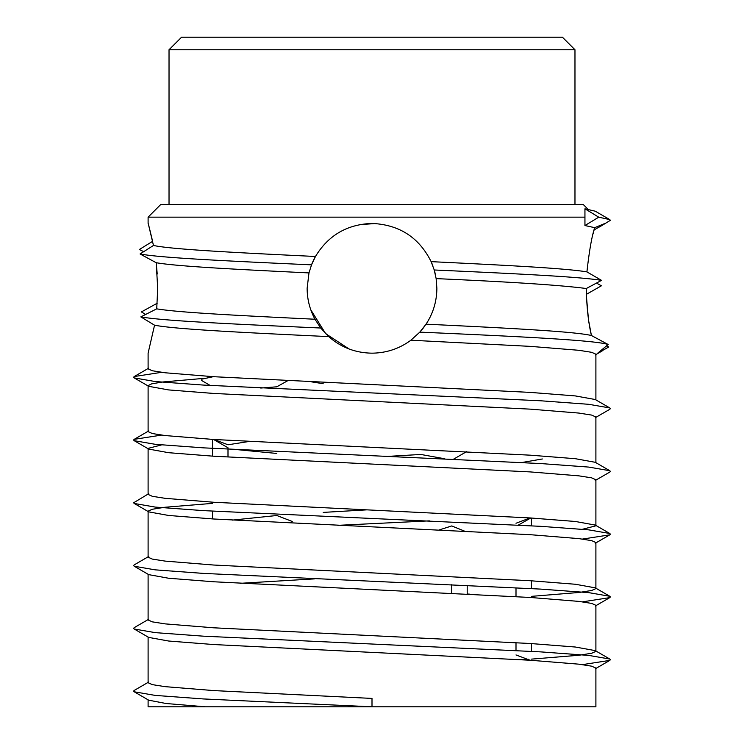 <?xml version="1.0" encoding="UTF-8"?>
<svg xmlns="http://www.w3.org/2000/svg" width="744" height="744" viewBox="0 0 744 744"><rect width="100%" height="100%" fill="white"/><g stroke="black" fill="none" stroke-linecap="round" stroke-linejoin="round"><path stroke-width="1.12" d="M606.36 345.848L608.787 346.974L597.711 353.168L608.192 344.519L591.434 335.516C588.383 322.757 586.672 307.095 586.291 288.523L601.533 280.367L586.923 271.886C589.276 250.737 591.871 235.997 594.707 227.664L604.956 223.433L601.719 225.646L610.396 220.298L609.801 219.62L598.725 217.174L584.942 208.804L584.942 217.155L148.103 217.155L160.657 204.6L583.343 204.6L588.039 209.297M169.028 49.755L181.583 37.2L562.418 37.2L574.973 49.755L169.028 49.755L169.028 204.6M595.898 354.209L591.675 352.312L578.851 350.294L530.323 346.369L410.883 340.222C399.389 348.704 386.424 353.019 372 353.168C355.446 352.926 341.012 347.411 328.718 336.613L320.72 328.02L314.982 319.241C309.811 309.634 307.188 299.321 307.132 288.3L308.983 272.918L311.522 264.845A64.868 64.868 0 0 1 315.465 256.485C328.281 235.337 347.123 224.325 372 223.433C399.305 224.669 419.021 237.401 431.139 261.646A64.868 64.868 0 0 1 432.943 266.082M586.923 271.886C565.059 268.249 506.264 265.292 431.139 261.646L434.226 269.979L436.142 278.619L436.868 288.3C436.765 301.376 433.157 313.336 426.042 324.179L419.821 332.131L410.883 340.222M594.707 227.664L584.942 225.544L598.725 217.174M584.942 217.155L584.942 225.544M143.722 251.677L139.342 249.519L152.622 241.335C146.559 216.42 146.847 217.787 153.469 245.464L140.049 253.974L156.184 262.716L157.709 288.3L156.724 308.844L140.83 316.888L154.547 325.193L148.103 353.168L148.103 368.866L152.325 370.763L165.149 372.781L213.677 376.706L530.323 392.404L575.372 395.929L595.265 399.528L609.801 407.945L588.783 404.317L540.572 400.774L203.428 385.076L155.217 381.533L134.199 377.906L133.604 377.236L134.199 376.557L161.513 372.326M140.049 253.974C160.304 257.833 226.483 260.995 311.522 264.845L315.465 256.485C234.49 252.588 171.613 249.37 153.469 245.464M595.898 462.666L595.898 416.993L591.675 415.087L578.851 413.069L530.323 409.144L213.677 393.446L168.628 389.921L148.735 386.322L148.103 385.606L151.646 383.858L162.425 382.016L203.865 378.371M595.265 480.485L609.801 472.068L610.396 471.398L609.801 470.719L595.265 462.303L575.372 458.704L530.323 455.179L213.677 439.481L165.149 435.556L152.325 433.538L148.103 431.641L148.103 385.606M582.487 529.263L595.898 525.803L595.898 479.768L591.675 477.862L578.851 475.844L530.323 471.919L213.677 456.221L168.628 452.696L148.735 449.097L148.103 448.381L161.513 444.912M595.898 525.803L595.265 525.078L575.372 521.479L530.323 517.954L213.677 502.256L165.149 498.331L152.325 496.313L148.103 494.416L148.103 448.381M531.467 596.353L579.176 592.457L591.759 590.457L595.898 588.578L595.898 542.543L591.675 540.637L578.851 538.619L530.323 534.694L213.677 518.996L168.628 515.471L148.735 511.872L148.103 511.156L152.241 509.268L164.824 507.269L212.533 503.372M595.898 588.578L595.265 587.853L575.372 584.254L530.323 580.729L213.677 565.031L165.149 561.106L152.325 559.088L148.103 557.191L148.103 511.156M531.467 659.128L579.176 655.231L591.759 653.232L595.898 651.353L595.898 605.318L591.675 603.412L578.851 601.394L530.323 597.469L213.677 581.771L168.628 578.246L148.735 574.647L134.199 566.231L133.604 565.561L134.199 564.882L148.735 556.466M521.442 659.723L528.91 659.277M595.898 651.353L595.265 650.628L575.372 647.029L530.323 643.504L213.677 627.806L165.149 623.881L152.325 621.863L148.103 619.966L148.103 574.284M148.103 682.741L152.325 684.638L165.149 686.656L213.677 690.581L372 698.43L372 706.8L203.428 698.951L155.217 695.408L134.199 691.781L148.735 700.197L166.061 703.508L205.27 706.8L595.898 706.8L595.898 668.093L591.675 666.187L578.851 664.169L530.323 660.244L213.677 644.546L168.628 641.021L148.735 637.422L134.199 629.006L133.604 628.336L134.199 627.657L148.735 619.24M205.27 706.8L148.103 706.8L148.103 699.834M310.825 309.867L325.639 333.656L349.066 348.973M435.203 302.882A64.868 64.868 0 0 1 426.042 324.179C509.538 328.178 574.489 331.508 591.434 335.516M424.21 326.793A64.868 64.868 0 0 1 422.36 329.183M156.724 308.844C178.448 312.536 238.508 315.54 314.982 319.241A64.868 64.868 0 0 1 307.514 295.349M145.647 314.452L141.388 311.931L157.179 303.254M596.465 283.073L601.412 285.789L586.384 294.336M586.467 296.865L588.309 317.753M588.997 322.459L591.248 334.651M388.442 456.36L420.806 454.454L444.81 458.778M323.194 512.402L366.597 509.873M531.467 643.569L531.467 651.372M516.001 650.544L516.001 642.667M531.467 580.794L531.467 588.597M516.001 596.632L516.001 587.769M531.467 518.019L531.467 525.822M516.001 523.255L530.054 517.936M212.533 511.128L212.533 518.931M213.584 439.481L227.999 447.786L227.999 457.058M212.533 439.416L212.533 456.156M469.585 594.14L467.037 594.01M467.204 585.361L467.204 593.963M276.796 453.449L237.448 449.674M260.744 388.052L276.796 386.806L287.733 380.705M214.03 439.499L227.999 444.782L248.952 441.48M232.537 520.093L276.796 515.499L292.262 521.47M359.538 224.642L375.506 223.525M464.507 531.114L451.738 525.943L439.406 529.877M453.57 459.178L466.507 451.692M516.001 654.943L529.97 660.226M530.807 517.982L518.252 525.115M323.194 383.709L311.485 381.849M451.738 584.644L451.738 593.247M434.477 270.844A64.868 64.868 0 0 1 435.138 273.42M601.719 225.646L594.112 229.887L593.089 233.895M157.235 274.043L156.184 262.716C176.933 266.352 234.537 269.291 308.983 272.918M586.291 288.523C561.367 285.222 511.323 281.93 436.142 278.619M328.718 336.613C243.632 332.577 174.933 329.22 154.547 325.193M609.801 219.62L595.265 211.203L584.942 208.804M320.72 328.02C232.77 324.077 162.629 320.822 140.83 316.888M601.533 280.367C578.813 276.675 515.369 273.68 434.226 269.979M608.192 344.519C595.172 340.194 518.029 336.455 419.821 332.131M134.199 691.781L133.604 691.102L134.199 690.432L148.735 682.016M582.487 664.625L609.801 660.393L610.396 659.723L609.801 659.044L588.783 655.418L540.572 651.874L203.428 636.176L155.217 632.633L134.199 629.006M582.487 601.85L609.801 597.618L610.396 596.948L609.801 596.269L588.783 592.643L540.572 589.099L203.428 573.401L155.217 569.858L134.199 566.231M582.487 539.075L609.801 534.843L610.396 534.173L609.801 533.495L588.783 529.868L540.572 526.324L203.428 510.626L155.217 507.083L134.199 503.456L133.604 502.786L148.735 493.691M609.801 470.719L588.783 467.093L540.572 463.549L203.428 447.851L155.217 444.308L134.199 440.681L133.604 440.011L134.199 439.332L161.513 435.101M595.265 417.709L609.801 409.293L610.396 408.623L609.801 407.945M240.424 583.305L314.656 578.86M337.795 525.348L429.344 520.865M521.795 462.526L542.357 458.974M201.643 379.189L213.268 376.687M574.973 49.755L574.973 204.6M148.103 217.155L148.103 223.433M595.898 354.218L595.898 399.891M148.103 637.059L148.103 682.732M609.801 659.044L595.265 650.628M609.801 596.269L595.265 587.853M609.801 533.495L595.265 525.078M134.199 439.332L148.735 430.916M134.199 376.557L148.735 368.141M595.265 668.809L609.801 660.393M595.265 606.034L609.801 597.618M595.265 543.26L609.801 534.843M148.735 511.872L134.199 503.456M148.735 449.097L134.199 440.681M148.735 386.322L134.199 377.906M595.265 354.935L602.147 350.954M201.643 380.51L210.18 385.457"/></g></svg>
